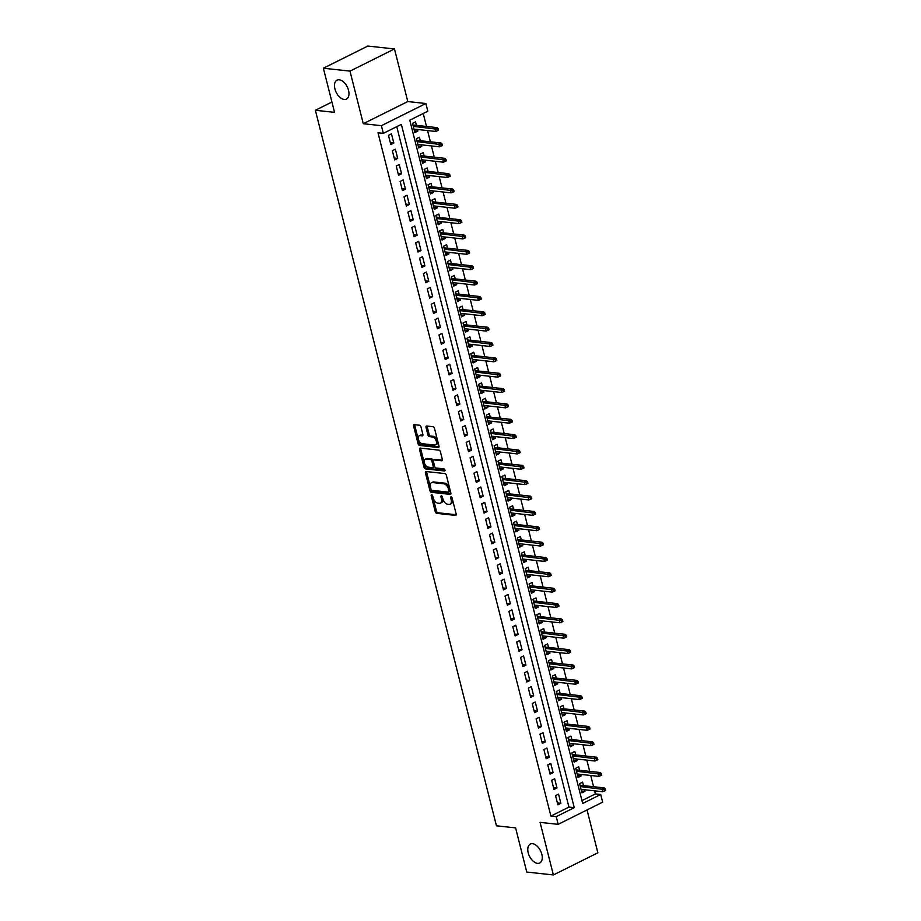 <?xml version="1.0" encoding="UTF-8"?>
<svg xmlns="http://www.w3.org/2000/svg" width="921" height="921" viewBox="0 0 921 921"><rect width="100%" height="100%" fill="white"/><g stroke="black" fill="none" stroke-linecap="round" stroke-linejoin="round"><path stroke-width="1.38" d="M431.684 494.738A1.14 0.656 -116.5 0 0 431.212 495.717L435.265 511.731A1.623 0.944 -116.5 0 0 436.692 513.354L455.504 515.403A1.623 0.944 -116.5 0 0 455.837 515.346A1.623 0.944 -116.5 0 0 456.16 514.01L452.107 497.996A1.14 0.656 -116.5 0 0 450.645 497.835L451.175 499.907A5.192 3.016 -116.5 0 1 450.139 504.19A5.192 3.016 -116.5 0 1 449.045 504.363L447.479 504.19A5.192 3.016 -116.5 0 1 442.92 499.009L442.391 496.937A1.14 0.656 -116.5 0 0 440.929 496.776L441.458 498.848A5.192 3.016 -116.5 0 1 440.422 503.131A5.192 3.016 -116.5 0 1 439.329 503.303L437.763 503.131A5.192 3.016 -116.5 0 1 433.204 497.95L432.674 495.878A1.14 0.656 -116.5 0 0 431.684 494.738M344.212 99.456A10.58 6.159 -116.5 0 0 346.434 99.088A10.58 6.159 -116.5 0 0 347.988 88.612A10.58 6.159 -116.5 0 0 339.239 79.805A10.58 6.159 -116.5 0 0 337.005 80.162A10.58 6.159 -116.5 0 0 335.463 90.649A10.58 6.159 -116.5 0 0 344.212 99.456M537.507 863.357A10.58 6.159 -116.5 0 0 539.741 863A10.58 6.159 -116.5 0 0 541.283 852.524A10.58 6.159 -116.5 0 0 532.534 843.705A10.58 6.159 -116.5 0 0 530.312 844.073A10.58 6.159 -116.5 0 0 528.758 854.55A10.58 6.159 -116.5 0 0 537.507 863.357M420.955 426.849A1.623 0.944 -116.5 0 0 419.527 425.226L414.254 424.65A1.623 0.944 -116.5 0 0 413.909 424.708A1.623 0.944 -116.5 0 0 413.587 426.043L418.088 443.83A1.623 0.944 -116.5 0 0 419.516 445.453L438.315 447.502A1.623 0.944 -116.5 0 0 438.661 447.445A1.623 0.944 -116.5 0 0 438.983 446.109L434.482 428.323A1.623 0.944 -116.5 0 0 433.054 426.711L426.688 426.009A1.623 0.944 -116.5 0 0 426.342 426.066A1.623 0.944 -116.5 0 0 426.02 427.402L427.943 435.011A1.623 0.944 -116.5 0 0 429.37 436.635L432.536 436.98A4.34 2.521 -116.5 0 1 436.117 440.595A4.34 2.521 -116.5 0 1 435.483 444.901A4.34 2.521 -116.5 0 1 434.574 445.039L422.186 443.692A4.34 2.521 -116.5 0 1 418.606 440.077A4.34 2.521 -116.5 0 1 419.239 435.771A4.34 2.521 -116.5 0 1 420.149 435.633L422.209 435.852A1.623 0.944 -116.5 0 0 422.555 435.794A1.623 0.944 -116.5 0 0 422.877 434.459L420.955 426.849M383.32 133.361L381.386 125.682L425.87 103.52L427.816 111.199L409.776 120.191L582.682 803.48L600.722 794.489L602.656 802.168L558.161 824.341L556.226 816.662L574.267 807.671L401.36 124.381L383.32 133.361L378.001 132.785L550.896 816.075L556.226 816.662M558.161 824.341L540.074 822.361L553.383 874.95L526.766 872.049L515.599 827.898L496.442 825.803L315.373 110.267L334.542 112.362L323.363 68.212L349.98 71.124L363.288 123.713L381.386 125.682M426.112 471.529A1.623 0.944 -116.5 0 0 425.767 471.575A1.623 0.944 -116.5 0 0 425.444 472.922L429.946 490.697A1.623 0.944 -116.5 0 0 431.373 492.321L450.185 494.381A1.623 0.944 -116.5 0 0 450.519 494.324A1.623 0.944 -116.5 0 0 450.841 492.988L446.34 475.201A1.623 0.944 -116.5 0 0 444.912 473.578L426.112 471.529M424.017 467.269L419.516 449.483A1.623 0.944 -116.5 0 1 419.838 448.147A1.623 0.944 -116.5 0 1 420.183 448.09L438.983 450.139A1.623 0.944 -116.5 0 1 440.411 451.762L442.333 459.372A1.623 0.944 -116.5 0 1 442.022 460.707A1.623 0.944 -116.5 0 1 441.677 460.765L434.044 459.936A1.623 0.944 -116.5 0 0 433.71 459.993A1.623 0.944 -116.5 0 0 433.388 461.329L434.666 466.371A1.623 0.944 -116.5 0 0 436.094 467.995L444.026 468.87A1.14 0.656 -116.5 0 1 444.567 470.976L425.444 468.893A1.623 0.944 -116.5 0 1 424.017 467.269L425.214 466.671L420.724 448.884L419.516 449.483M323.363 68.212L367.859 46.05L394.476 48.951L349.98 71.124M553.383 874.95L597.867 852.788L587.034 809.95M417.455 129.47L417.858 131.081L414.381 130.701M416.407 125.36L415.521 121.871L412.516 123.368L414.853 132.578L417.858 131.081M421.334 144.827L421.737 146.439L418.261 146.059M420.298 140.717L419.412 137.229L416.407 138.726L418.733 147.936L421.737 146.439M425.226 160.185L425.629 161.797L422.152 161.417M424.178 156.075L423.292 152.587L420.287 154.083L422.624 163.293L425.629 161.797M429.105 175.543L429.508 177.154L426.032 176.774M428.069 171.421L427.183 167.933L424.178 169.429L426.504 178.651L429.508 177.154M432.997 190.9L433.4 192.501L429.911 192.121M431.949 186.779L431.063 183.291L428.058 184.787L430.395 193.997L433.4 192.501M436.876 206.246L437.279 207.858L433.803 207.478M435.84 202.136L434.954 198.648L431.949 200.145L434.275 209.355L437.279 207.858M440.768 221.604L441.171 223.216L437.682 222.836M439.72 217.494L438.833 214.006L435.829 215.502L438.166 224.712L441.171 223.216M444.647 236.962L445.05 238.574L441.573 238.194M443.611 232.84L442.725 229.352L439.72 230.849L442.045 240.07L445.05 238.574M448.527 252.319L448.941 253.92L445.453 253.54M447.491 248.198L446.604 244.71L443.6 246.206L445.937 255.416L448.941 253.92M452.418 267.666L452.821 269.277L449.344 268.897M451.382 263.556L450.496 260.067L447.491 261.564L449.816 270.774L452.821 269.277M456.298 283.023L456.712 284.635L453.224 284.255M455.262 278.913L454.375 275.425L451.371 276.922L453.708 286.132L456.712 284.635M460.189 298.381L460.592 299.993L457.115 299.613M459.153 294.26L458.267 290.771L455.262 292.279L457.587 301.489L460.592 299.993M464.069 313.739L464.483 315.339L460.995 314.959M463.033 309.617L462.146 306.129L459.142 307.626L461.479 316.847L464.483 315.339M467.96 329.085L468.363 330.697L464.886 330.317M466.912 324.975L466.038 321.487L463.033 322.983L465.358 332.193L468.363 330.697M471.84 344.442L472.254 346.054L468.766 345.674M470.804 340.333L469.917 336.844L466.912 338.341L469.25 347.551L472.254 346.054M475.731 359.8L476.134 361.412L472.657 361.032M474.683 355.679L473.808 352.19L470.804 353.699L473.129 362.909L476.134 361.412M479.611 375.158L480.025 376.758L476.537 376.378M478.575 371.036L477.688 367.548L474.683 369.045L477.02 378.266L480.025 376.758M483.502 390.504L483.905 392.116L480.428 391.736M482.454 386.394L481.579 382.906L478.575 384.402L480.9 393.612L483.905 392.116M487.382 405.862L487.796 407.473L484.308 407.094M486.346 401.752L485.459 398.263L482.454 399.76L484.791 408.97L487.796 407.473M491.273 421.219L491.676 422.831L488.199 422.451M490.225 417.098L489.35 413.621L486.346 415.118L488.671 424.328L491.676 422.831M495.153 436.577L495.567 438.189L492.079 437.809M494.117 432.456L493.23 428.967L490.225 430.464L492.562 439.685L495.567 438.189M499.044 451.923L499.447 453.535L495.97 453.155M497.996 447.813L497.121 444.325L494.117 445.822L496.442 455.032L499.447 453.535M502.924 467.281L503.338 468.893L499.85 468.513M501.887 463.171L501.001 459.683L497.996 461.179L500.333 470.389L503.338 468.893M506.815 482.639L507.218 484.25L503.741 483.87M505.767 478.517L504.892 475.04L501.887 476.537L504.213 485.747L507.218 484.25M510.695 497.996L511.109 499.608L507.621 499.228M509.658 493.875L508.772 490.386L505.767 491.883L508.104 501.105L511.109 499.608M514.586 513.354L514.989 514.954L511.512 514.574M513.538 509.232L512.663 505.744L509.658 507.241L511.984 516.451L514.989 514.954M518.465 528.7L518.88 530.312L515.392 529.932M517.429 524.59L516.543 521.102L513.538 522.598L515.875 531.808L518.88 530.312M522.357 544.058L522.76 545.669L519.283 545.29M521.309 539.948L520.434 536.459L517.429 537.956L519.755 547.166L522.76 545.669M526.236 559.415L526.651 561.027L523.163 560.647M525.2 555.294L524.314 551.806L521.309 553.302L523.646 562.524L526.651 561.027M530.128 574.773L530.531 576.373L527.054 575.993M529.08 570.652L528.205 567.163L525.2 568.66L527.526 577.87L530.531 576.373M534.007 590.119L534.422 591.731L530.933 591.351M532.971 586.009L532.085 582.521L529.08 584.018L531.417 593.228L534.422 591.731M537.899 605.477L538.301 607.089L534.825 606.709M536.851 601.367L535.976 597.879L532.971 599.375L535.297 608.585L538.301 607.089M541.778 620.835L542.193 622.446L538.704 622.066M540.742 616.713L539.856 613.225L536.851 614.721L539.188 623.943L542.193 622.446M545.669 636.192L546.072 637.793L542.596 637.413M544.622 632.071L543.747 628.583L540.742 630.079L543.068 639.301L546.072 637.793M549.549 651.538L549.964 653.15L546.475 652.77M548.513 647.428L547.627 643.94L544.622 645.437L546.959 654.647L549.964 653.15M553.44 666.896L553.843 668.508L550.367 668.128M552.393 662.786L551.518 659.298L548.513 660.794L550.839 670.004L553.843 668.508M557.32 682.254L557.735 683.866L554.246 683.486M556.284 678.132L555.398 674.644L552.393 676.152L554.73 685.362L557.735 683.866M561.211 697.611L561.614 699.212L558.138 698.832M560.164 693.49L559.289 690.002L556.284 691.498L558.61 700.72L561.614 699.212M565.091 712.958L565.506 714.569L562.017 714.189M564.055 708.848L563.168 705.359L560.164 706.856L562.501 716.066L565.506 714.569M568.982 728.315L569.385 729.927L565.908 729.547M567.935 724.205L567.06 720.717L564.055 722.214L566.38 731.424L569.385 729.927M572.862 743.673L573.276 745.285L569.788 744.905M571.826 739.551L570.939 736.063L567.935 737.571L570.272 746.781L573.276 745.285M576.753 759.031L577.156 760.642L573.679 760.251M575.706 754.909L574.831 751.421L571.826 752.918L574.151 762.139L577.156 760.642M580.633 774.377L581.047 775.989L577.559 775.609M579.597 770.267L578.71 766.779L575.706 768.275L578.043 777.485L581.047 775.989M555.536 795.606L557.873 804.827L560.877 803.331L558.552 794.109L555.536 795.606M551.656 780.26L553.981 789.47L556.998 787.973L554.661 778.763L551.656 780.26M547.765 764.902L550.102 774.112L553.107 772.615L550.781 763.405L547.765 764.902M543.885 749.544L546.211 758.754L549.227 757.258L546.89 748.048L543.885 749.544M539.994 734.187L542.331 743.408L545.336 741.912L543.01 732.69L539.994 734.187M536.114 718.841L538.44 728.051L541.456 726.554L539.119 717.344L536.114 718.841M532.223 703.483L534.56 712.693L537.565 711.196L535.239 701.986L532.223 703.483M528.343 688.125L530.669 697.335L533.685 695.839L531.348 686.629L528.343 688.125M524.452 672.767L526.789 681.989L529.794 680.492L527.468 671.271L524.452 672.767M520.572 657.421L522.898 666.631L525.914 665.135L523.577 655.925L520.572 657.421M516.681 642.064L519.018 651.274L522.023 649.777L519.697 640.567L516.681 642.064M512.801 626.706L515.127 635.916L518.143 634.419L515.806 625.209L512.801 626.706M508.91 611.348L511.247 620.57L514.252 619.073L511.926 609.852L508.91 611.348M505.03 596.002L507.356 605.212L510.372 603.716L508.035 594.505L505.03 596.002M501.139 580.644L503.476 589.854L506.481 588.358L504.155 579.148L501.139 580.644M497.259 565.287L499.585 574.497L502.601 573L500.264 563.79L497.259 565.287M493.368 549.929L495.705 559.151L498.71 557.642L496.384 548.432L493.368 549.929M489.488 534.583L491.826 543.793L494.83 542.296L492.493 533.075L489.488 534.583M485.609 519.225L487.934 528.435L490.939 526.939L488.614 517.729L485.609 519.225M481.718 503.868L484.055 513.078L487.059 511.581L484.722 502.371L481.718 503.868M477.838 488.51L480.163 497.731L483.168 496.223L480.843 487.013L477.838 488.51M473.947 473.164L476.284 482.374L479.288 480.877L476.951 471.656L473.947 473.164M470.067 457.806L472.392 467.016L475.397 465.519L473.072 456.309L470.067 457.806M466.176 442.448L468.513 451.658L471.517 450.162L469.18 440.952L466.176 442.448M462.296 427.091L464.621 436.301L467.626 434.804L465.301 425.594L462.296 427.091M458.405 411.733L460.742 420.955L463.747 419.458L461.409 410.236L458.405 411.733M454.525 396.387L456.851 405.597L459.855 404.1L457.53 394.89L454.525 396.387M450.634 381.029L452.971 390.239L455.976 388.743L453.639 379.533L450.634 381.029M446.754 365.672L449.08 374.882L452.084 373.385L449.759 364.175L446.754 365.672M442.863 350.314L445.2 359.535L448.205 358.039L445.868 348.817L442.863 350.314M438.983 334.968L441.309 344.178L444.313 342.681L441.988 333.471L438.983 334.968M435.092 319.61L437.429 328.82L440.434 327.323L438.097 318.113L435.092 319.61M431.212 304.252L433.538 313.462L436.542 311.966L434.217 302.756L431.212 304.252M427.321 288.895L429.658 298.116L432.663 296.62L430.326 287.398L427.321 288.895M423.441 273.549L425.767 282.759L428.772 281.262L426.446 272.052L423.441 273.549M419.55 258.191L421.887 267.401L424.892 265.904L422.555 256.694L419.55 258.191M415.67 242.833L417.996 252.043L421.001 250.547L418.675 241.337L415.67 242.833M411.779 227.475L414.116 236.697L417.121 235.2L414.784 225.979L411.779 227.475M407.899 212.129L410.225 221.339L413.23 219.843L410.904 210.621L407.899 212.129M404.008 196.772L406.345 205.982L409.35 204.485L407.013 195.275L404.008 196.772M400.128 181.414L402.454 190.624L405.459 189.127L403.133 179.917L400.128 181.414M396.237 166.056L398.574 175.278L401.579 173.77L399.242 164.56L396.237 166.056M392.358 150.71L394.683 159.92L397.688 158.424L395.362 149.202L392.358 150.71M550.896 816.075L568.936 807.095L396.767 126.672M393.808 143.066L391.471 133.856L388.466 135.352L390.803 144.562L393.808 143.066L390.32 142.686M581.957 800.614L595.392 793.914L594.621 790.84M593.573 786.718L590.729 775.482M589.693 771.372L586.85 760.124M585.802 756.014L582.958 744.778M581.922 740.657L579.079 729.42M578.031 725.299L575.188 714.063M574.151 709.953L571.308 698.705M570.26 694.595L567.417 683.359M566.38 679.238L563.537 668.001M562.489 663.88L559.646 652.644M558.61 648.534L555.766 637.286M554.718 633.176L551.875 621.94M550.839 617.818L547.995 606.582M546.947 602.461L544.104 591.224M543.068 587.114L540.224 575.867M539.176 571.757L536.333 560.521M535.297 556.399L532.453 545.163M531.405 541.041L528.562 529.805M527.526 525.695L524.682 514.448M523.635 510.338L520.791 499.101M519.755 494.98L516.911 483.744M515.864 479.622L513.02 468.386M511.984 464.276L509.14 453.028M508.093 448.918L505.249 437.671M504.213 433.561L501.369 422.325M500.322 418.203L497.478 406.967M496.442 402.845L493.598 391.609M492.551 387.499L489.707 376.252M488.671 372.142L485.828 360.905M484.78 356.784L481.936 345.548M480.9 341.426L478.057 330.19M477.009 326.08L474.165 314.832M473.129 310.722L470.286 299.486M469.25 295.365L466.394 284.129M465.358 280.007L462.515 268.771M461.479 264.661L458.623 253.413M457.587 249.303L454.744 238.067M453.708 233.946L450.864 222.709M449.816 218.588L446.973 207.352M445.937 203.242L443.093 191.994M442.045 187.884L439.202 176.648M438.166 172.526L435.322 161.29M434.275 157.169L431.431 145.932M430.395 141.822L427.551 130.575M426.504 126.465L423.223 113.49M583.477 785.625L582.602 782.136L579.597 783.633L581.922 792.843L584.927 791.346L584.524 789.734M331.928 102.024L315.373 110.267M363.288 123.713L407.784 101.552L394.476 48.951M407.784 101.552L425.87 103.52M595.392 793.914L600.722 794.489M568.936 807.095L574.267 807.671M584.927 791.346L581.45 790.966M560.877 803.331L557.401 802.951M556.998 787.973L553.509 787.593M553.107 772.615L549.63 772.235M549.227 757.258L545.739 756.878M545.336 741.912L541.859 741.532M541.456 726.554L537.968 726.174M537.565 711.196L534.088 710.816M533.685 695.839L530.197 695.459M529.794 680.492L526.317 680.112M525.914 665.135L522.426 664.755M522.023 649.777L518.546 649.397M518.143 634.419L514.655 634.039M514.252 619.073L510.775 618.693M510.372 603.716L506.884 603.336M506.481 588.358L503.004 587.978M502.601 573L499.113 572.62M498.71 557.642L495.233 557.263M494.83 542.296L491.342 541.916M490.939 526.939L487.462 526.559M487.059 511.581L483.571 511.201M483.168 496.223L479.691 495.843M479.288 480.877L475.8 480.497M475.397 465.519L471.92 465.14M471.517 450.162L468.029 449.782M467.626 434.804L464.149 434.424M463.747 419.458L460.258 419.078M459.855 404.1L456.379 403.72M455.976 388.743L452.487 388.363M452.084 373.385L448.608 373.005M448.205 358.039L444.716 357.659M444.313 342.681L440.837 342.301M440.434 327.323L436.945 326.943M436.542 311.966L433.066 311.586M432.663 296.62L429.174 296.24M428.772 281.262L425.295 280.882M424.892 265.904L421.404 265.524M421.001 250.547L417.524 250.167M417.121 235.2L413.633 234.809M413.23 219.843L409.753 219.463M409.35 204.485L405.862 204.105M405.459 189.127L401.982 188.747M401.579 173.77L398.091 173.39M397.688 158.424L394.211 158.044M440.422 503.131L441.631 502.532A5.192 3.016 -116.5 0 0 442.656 498.249L441.458 498.848M442.207 496.477L442.656 498.249M450.139 504.19L451.348 503.591A5.192 3.016 -116.5 0 0 452.372 499.309L451.175 499.907M451.923 497.536L452.372 499.309M432.49 495.417L436.473 511.132A1.623 0.944 -116.5 0 0 437.901 512.755L456.217 514.747M426.596 471.575A1.623 0.944 -116.5 0 0 426.653 472.323L431.155 490.099A1.623 0.944 -116.5 0 0 432.571 491.722L450.899 493.725M430.993 489.201A1.14 0.656 -116.5 0 0 431.984 490.34L448.492 492.148A1.14 0.656 -116.5 0 0 448.964 491.169L448.412 488.982A5.192 3.016 -116.5 0 0 443.841 483.79L432.559 482.558A5.192 3.016 -116.5 0 0 431.465 482.742A5.192 3.016 -116.5 0 0 430.441 487.025L430.993 489.201M449.701 491.538A1.14 0.656 -116.5 0 0 450.162 490.571L448.964 491.169M431.465 482.742L432.674 482.144A5.192 3.016 -116.5 0 1 433.768 481.959L445.05 483.191A5.192 3.016 -116.5 0 1 449.609 488.383L450.162 490.571M420.667 448.147A1.623 0.944 -116.5 0 0 420.724 448.884M442.391 460.12L435.253 459.337A1.623 0.944 -116.5 0 0 434.908 459.395A1.623 0.944 -116.5 0 0 434.654 459.625M445.073 470.297L426.642 468.282L425.444 468.893M426.135 459.072A4.34 2.521 -116.5 0 0 425.214 459.222A4.34 2.521 -116.5 0 0 424.581 463.516A4.34 2.521 -116.5 0 0 428.173 467.131L432.536 467.615A1.623 0.944 -116.5 0 0 432.882 467.557A1.623 0.944 -116.5 0 0 433.204 466.222L431.926 461.168A1.623 0.944 -116.5 0 0 430.498 459.544L426.135 459.072L427.332 458.474A4.34 2.521 -116.5 0 0 426.423 458.623L425.214 459.222M433.733 467.016A1.623 0.944 -116.5 0 0 434.079 466.959A1.623 0.944 -116.5 0 0 434.401 465.623L433.204 466.222M427.332 458.474L431.696 458.946A1.623 0.944 -116.5 0 1 433.123 460.569L434.401 465.623M425.214 466.671A1.623 0.944 -116.5 0 0 426.642 468.282M419.239 435.771L420.437 435.173A4.34 2.521 -116.5 0 1 421.358 435.034L422.923 435.196M435.483 444.901L436.692 444.29A4.34 2.521 -116.5 0 0 437.325 439.996A4.34 2.521 -116.5 0 0 433.733 436.381L432.536 436.98M427.171 426.066A1.623 0.944 -116.5 0 0 427.217 426.803L429.151 434.413A1.623 0.944 -116.5 0 0 430.579 436.036L433.733 436.381M414.738 424.708A1.623 0.944 -116.5 0 0 414.784 425.444L419.285 443.231A1.623 0.944 -116.5 0 0 420.713 444.855L439.029 446.858M604.418 791.024L605.627 790.425L605.235 788.883L604.026 789.481L604.418 791.024L602.714 791.726L602.012 788.963L604.176 787.881L580 785.245M604.026 789.481L580.345 786.592M602.714 791.726L581.036 789.355M604.176 787.881L605.235 788.883M600.538 775.666L601.735 775.068L601.344 773.536L600.147 774.135L600.538 775.666L598.823 776.368L598.12 773.605L600.285 772.523L576.109 769.887M600.147 774.135L576.454 771.234M598.823 776.368L577.156 773.997M600.285 772.523L601.344 773.536M596.647 760.309L597.856 759.71L597.464 758.179L596.255 758.777L596.647 760.309L594.943 761.011L594.241 758.248L596.405 757.177L572.229 754.529M596.255 758.777L572.574 755.888M594.943 761.011L573.265 758.651M596.405 757.177L597.464 758.179M592.767 744.951L593.964 744.352L593.573 742.821L592.376 743.42L592.767 744.951L591.052 745.653L590.349 742.89L592.514 741.819L568.338 739.172M592.376 743.42L568.683 740.53M591.052 745.653L569.385 743.293M592.514 741.819L593.573 742.821M588.876 729.605L590.085 729.006L589.693 727.463L588.484 728.062L588.876 729.605L587.172 730.307L586.47 727.544L588.634 726.462L564.458 723.825M588.484 728.062L564.803 725.172M587.172 730.307L565.494 727.935M588.634 726.462L589.693 727.463M584.996 714.247L586.193 713.648L585.802 712.117L584.605 712.716L584.996 714.247L583.281 714.949L582.579 712.186L584.743 711.104L560.567 708.468M584.605 712.716L560.912 709.815M583.281 714.949L561.614 712.578M584.743 711.104L585.802 712.117M581.105 698.889L582.314 698.291L581.922 696.76L580.714 697.358L581.105 698.889L579.401 699.592L578.699 696.829L580.863 695.746L556.687 693.11M580.714 697.358L557.032 694.469M579.401 699.592L557.723 697.232M580.863 695.746L581.922 696.76M577.225 683.532L578.423 682.933L578.031 681.402L576.834 682L577.225 683.532L575.51 684.234L574.808 681.471L576.972 680.4L552.796 677.752M576.834 682L553.141 679.111M575.51 684.234L553.843 681.874M576.972 680.4L578.031 681.402M573.334 668.186L574.543 667.587L574.151 666.044L572.943 666.643L573.334 668.186L571.63 668.888L570.928 666.125L573.092 665.043L548.916 662.406M572.943 666.643L549.261 663.753M571.63 668.888L549.952 666.516M573.092 665.043L574.151 666.044M569.454 652.828L570.652 652.229L570.26 650.687L569.063 651.297L569.454 652.828L567.739 653.53L567.037 650.767L569.201 649.685L545.025 647.049M569.063 651.297L545.37 648.396M567.739 653.53L546.072 651.159M569.201 649.685L570.26 650.687M565.563 637.47L566.772 636.872L566.38 635.34L565.172 635.939L565.563 637.47L563.859 638.172L563.157 635.409L565.321 634.327L541.145 631.691M565.172 635.939L541.49 633.049M563.859 638.172L542.181 635.812M565.321 634.327L566.38 635.34M561.683 622.112L562.881 621.514L562.489 619.983L561.292 620.581L561.683 622.112L559.968 622.815L559.266 620.052L561.43 618.981L537.254 616.333M561.292 620.581L537.599 617.692M559.968 622.815L538.301 620.455M561.43 618.981L562.489 619.983M557.792 606.766L559.001 606.168L558.61 604.625L557.401 605.224L557.792 606.766L556.088 607.469L555.386 604.706L557.55 603.623L533.374 600.987M557.401 605.224L533.72 602.334M556.088 607.469L534.41 605.097M557.55 603.623L558.61 604.625M553.912 591.409L555.11 590.81L554.718 589.267L553.521 589.866L553.912 591.409L552.197 592.111L551.495 589.348L553.659 588.266L529.483 585.629M553.521 589.866L529.828 586.976M552.197 592.111L530.531 589.739M553.659 588.266L554.718 589.267M550.021 576.051L551.23 575.452L550.839 573.921L549.63 574.52L550.021 576.051L548.317 576.753L547.615 573.99L549.779 572.908L525.603 570.272M549.63 574.52L525.949 571.619M548.317 576.753L526.639 574.393M549.779 572.908L550.839 573.921M546.141 560.693L547.339 560.095L546.947 558.563L545.75 559.162L546.141 560.693L544.426 561.396L543.724 558.633L545.888 557.562L521.712 554.914M545.75 559.162L522.057 556.272M544.426 561.396L522.76 559.035M545.888 557.562L546.947 558.563M542.25 545.347L543.459 544.748L543.068 543.206L541.859 543.804L542.25 545.347L540.546 546.049L539.844 543.286L542.009 542.204L517.832 539.556M541.859 543.804L518.178 540.915M540.546 546.049L518.868 543.678M542.009 542.204L543.068 543.206M538.371 529.989L539.568 529.391L539.176 527.848L537.979 528.447L538.371 529.989L536.655 530.692L535.953 527.929L538.117 526.847L513.953 524.21M537.979 528.447L514.286 525.557M536.655 530.692L514.989 528.32M538.117 526.847L539.176 527.848M534.479 514.632L535.688 514.033L535.297 512.502L534.088 513.101L534.479 514.632L532.775 515.334L532.073 512.571L534.238 511.489L510.061 508.853M534.088 513.101L510.407 510.199M532.775 515.334L511.097 512.962M534.238 511.489L535.297 512.502M530.6 499.274L531.797 498.675L531.405 497.144L530.208 497.743L530.6 499.274L528.884 499.976L528.182 497.213L530.346 496.143L506.182 493.495M530.208 497.743L506.515 494.853M528.884 499.976L507.218 497.616M530.346 496.143L531.405 497.144M526.708 483.928L527.917 483.318L527.526 481.787L526.317 482.385L526.708 483.928L525.005 484.63L524.302 481.856L526.467 480.785L502.29 478.137M526.317 482.385L502.636 479.496M525.005 484.63L503.327 482.259M526.467 480.785L527.526 481.787M522.829 468.57L524.026 467.972L523.635 466.429L522.437 467.028L522.829 468.57L521.113 469.273L520.411 466.51L522.587 465.427L498.411 462.791M522.437 467.028L498.745 464.138M521.113 469.273L499.447 466.901M522.587 465.427L523.635 466.429M518.937 453.213L520.146 452.614L519.755 451.083L518.546 451.681L518.937 453.213L517.234 453.915L516.531 451.152L518.696 450.07L494.519 447.433M518.546 451.681L494.865 448.78M517.234 453.915L495.556 451.543M518.696 450.07L519.755 451.083M515.058 437.855L516.255 437.256L515.864 435.725L514.666 436.324L515.058 437.855L513.342 438.557L512.64 435.794L514.816 434.724L490.64 432.076M514.666 436.324L490.974 433.434M513.342 438.557L491.676 436.197M514.816 434.724L515.864 435.725M511.167 422.497L512.375 421.899L511.984 420.367L510.775 420.966L511.167 422.497L509.463 423.2L508.76 420.437L510.925 419.366L486.749 416.718M510.775 420.966L487.094 418.076M509.463 423.2L487.796 420.839M510.925 419.366L511.984 420.367M507.287 407.151L508.484 406.552L508.093 405.01L506.895 405.608L507.287 407.151L505.571 407.853L504.881 405.09L507.045 404.008L482.869 401.372M506.895 405.608L483.203 402.719M505.571 407.853L483.905 405.482M507.045 404.008L508.093 405.01M503.396 391.793L504.604 391.195L504.213 389.664L503.004 390.262L503.396 391.793L501.692 392.496L500.989 389.733L503.154 388.65L478.978 386.014M503.004 390.262L479.323 387.361M501.692 392.496L480.025 390.124M503.154 388.65L504.213 389.664M499.516 376.436L500.713 375.837L500.322 374.306L499.124 374.905L499.516 376.436L497.8 377.138L497.11 374.375L499.274 373.293L475.098 370.656M499.124 374.905L475.432 372.015M497.8 377.138L476.134 374.778M499.274 373.293L500.322 374.306M495.625 361.078L496.833 360.479L496.442 358.948L495.245 359.547L495.625 361.078L493.921 361.78L493.219 359.017L495.383 357.947L471.207 355.299M495.245 359.547L471.552 356.657M493.921 361.78L472.254 359.42M495.383 357.947L496.442 358.948M491.745 345.732L492.942 345.133L492.551 343.591L491.354 344.189L491.745 345.732L490.03 346.434L489.339 343.671L491.503 342.589L467.327 339.953M491.354 344.189L467.661 341.3M490.03 346.434L468.363 344.063M491.503 342.589L492.551 343.591M487.854 330.374L489.063 329.776L488.671 328.233L487.474 328.843L487.854 330.374L486.15 331.076L485.448 328.313L487.612 327.231L463.436 324.595M487.474 328.843L463.781 325.942M486.15 331.076L464.483 328.705M487.612 327.231L488.671 328.233M483.974 315.017L485.171 314.418L484.78 312.887L483.583 313.485L483.974 315.017L482.259 315.719L481.568 312.956L483.732 311.874L459.556 309.237M483.583 313.485L459.89 310.596M482.259 315.719L460.592 313.359M483.732 311.874L484.78 312.887M480.083 299.659L481.292 299.06L480.9 297.529L479.703 298.128L480.083 299.659L478.379 300.361L477.677 297.598L479.841 296.527L455.665 293.88M479.703 298.128L456.01 295.238M478.379 300.361L456.712 298.001M479.841 296.527L480.9 297.529M476.203 284.313L477.4 283.714L477.009 282.171L475.812 282.77L476.203 284.313L474.488 285.015L473.797 282.252L475.961 281.17L451.785 278.533M475.812 282.77L452.119 279.88M474.488 285.015L452.821 282.643M475.961 281.17L477.009 282.171M472.312 268.955L473.521 268.356L473.129 266.814L471.932 267.412L472.312 268.955L470.608 269.657L469.906 266.894L472.07 265.812L447.894 263.176M471.932 267.412L448.239 264.523M470.608 269.657L448.941 267.286M472.07 265.812L473.129 266.814M468.432 253.597L469.629 252.999L469.25 251.468L468.041 252.066L468.432 253.597L466.717 254.3L466.026 251.537L468.19 250.454L444.014 247.818M468.041 252.066L444.348 249.165M466.717 254.3L445.05 251.94M468.19 250.454L469.25 251.468M464.541 238.24L465.75 237.641L465.358 236.11L464.161 236.709L464.541 238.24L462.837 238.942L462.135 236.179L464.299 235.108L440.123 232.46M464.161 236.709L440.468 233.819M462.837 238.942L441.171 236.582M464.299 235.108L465.358 236.11M460.661 222.894L461.858 222.295L461.479 220.752L460.27 221.351L460.661 222.894L458.946 223.596L458.255 220.833L460.419 219.751L436.243 217.114M460.27 221.351L436.577 218.461M458.946 223.596L437.279 221.224M460.419 219.751L461.479 220.752M456.77 207.536L457.979 206.937L457.587 205.395L456.39 205.993L456.77 207.536L455.066 208.238L454.364 205.475L456.528 204.393L432.352 201.757M456.39 205.993L432.697 203.104M455.066 208.238L433.4 205.867M456.528 204.393L457.587 205.395M452.89 192.178L454.088 191.58L453.708 190.048L452.499 190.647L452.89 192.178L451.175 192.88L450.484 190.117L452.648 189.035L428.472 186.399M452.499 190.647L428.806 187.746M451.175 192.88L429.508 190.52M452.648 189.035L453.708 190.048M448.999 176.82L450.208 176.222L449.816 174.691L448.619 175.289L448.999 176.82L447.295 177.523L446.593 174.76L448.757 173.689L424.581 171.041M448.619 175.289L424.926 172.4M447.295 177.523L425.629 175.163M448.757 173.689L449.816 174.691M445.119 161.474L446.317 160.864L445.937 159.333L444.728 159.932L445.119 161.474L443.404 162.177L442.713 159.402L444.878 158.331L420.701 155.684M444.728 159.932L421.035 157.042M443.404 162.177L421.737 159.805M444.878 158.331L445.937 159.333M441.228 146.117L442.437 145.518L442.045 143.975L440.848 144.574L441.228 146.117L439.524 146.819L438.822 144.056L440.986 142.974L416.81 140.337M440.848 144.574L417.155 141.684M439.524 146.819L417.858 144.447M440.986 142.974L442.045 143.975M437.348 130.759L438.546 130.16L438.166 128.629L436.957 129.228L437.348 130.759L435.633 131.461L434.942 128.698L437.107 127.616L412.93 124.98M436.957 129.228L413.264 126.327M435.633 131.461L413.966 129.09M437.107 127.616L438.166 128.629M432.329 495.164L431.212 495.717M451.762 497.282L450.645 497.835M442.045 496.223L440.929 496.776M456.091 515.104L455.504 515.403M437.901 512.755L436.692 513.354M436.473 511.132L435.265 511.731M450.772 494.082L450.185 494.381M432.571 491.722L431.373 492.321M431.155 490.099L429.946 490.697M426.653 472.323L425.444 472.922M449.609 488.383L448.412 488.982M445.05 483.191L443.841 483.79M433.768 481.959L432.559 482.558M442.264 460.477L441.677 460.765M435.253 459.337L434.044 459.936M433.123 460.569L431.926 461.168M431.696 458.946L430.498 459.544M422.808 435.564L422.209 435.852M421.358 435.034L420.149 435.633M430.579 436.036L429.37 436.635M429.151 434.413L427.943 435.011M427.217 426.803L426.02 427.402M438.914 447.215L438.315 447.502M420.713 444.855L419.516 445.453M419.285 443.231L418.088 443.83M414.784 425.444L413.587 426.043M449.943 491.503L448.734 492.102M434.908 459.395L433.71 459.993M434.079 466.959L432.882 467.557"/></g></svg>
